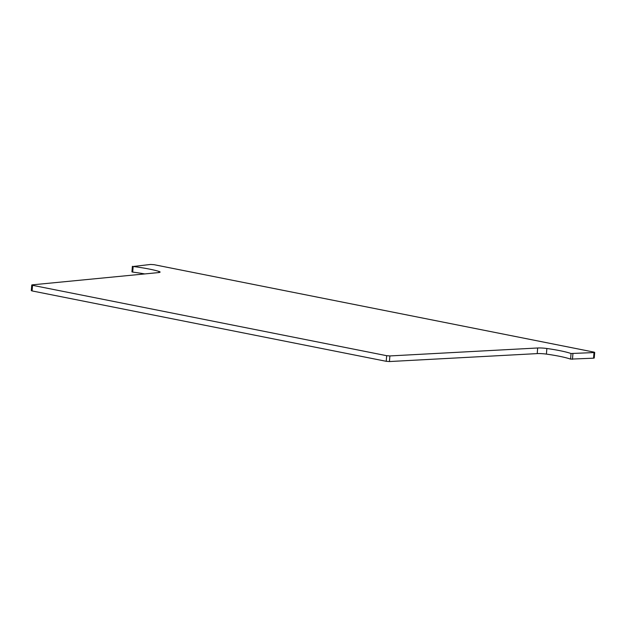 <?xml version="1.0" encoding="UTF-8"?>
<svg xmlns="http://www.w3.org/2000/svg" width="626" height="626" viewBox="0 0 626 626"><rect width="100%" height="100%" fill="white"/><g stroke="black" fill="none" stroke-linecap="round" stroke-linejoin="round"><path stroke-width="0.94" d="M570.599 359.121A50.933 6.847 -175.4 0 0 546.412 354.105A8.294 1.111 -175.4 0 0 537.218 353.604L537.664 347.986L389.896 355.936L386.672 355.693L32.544 285.315L31.754 285.01L32.239 284.853L158.378 272.607A8.294 1.111 -175.4 0 0 160.092 272.075A8.294 1.111 -175.4 0 0 158.887 271.387A50.933 6.847 -175.4 0 0 133.158 266.488L150.616 264.454L154.051 264.681L593.902 352.094L594.7 352.399L594.246 358.009L593.542 358.182L593.996 352.563L571.045 353.51L570.599 359.121L593.542 358.182M537.218 353.604L389.442 361.546L386.219 361.304L32.098 290.933L31.3 290.62L31.754 285.01M133.158 266.488L132.704 272.099A50.933 6.847 -175.4 0 1 144.794 273.93M132.704 272.099L131.937 271.887L132.383 266.277M537.664 347.986A8.294 1.111 -175.4 0 1 546.866 348.494A50.933 6.847 -175.4 0 1 571.045 353.51M594.7 352.399L593.996 352.563M32.098 290.933L32.544 285.315M386.219 361.304L386.672 355.693M546.412 354.105L546.866 348.494M572.923 353.698L572.469 359.316M389.442 361.546L389.896 355.936M158.887 271.387L158.793 272.56"/></g></svg>
